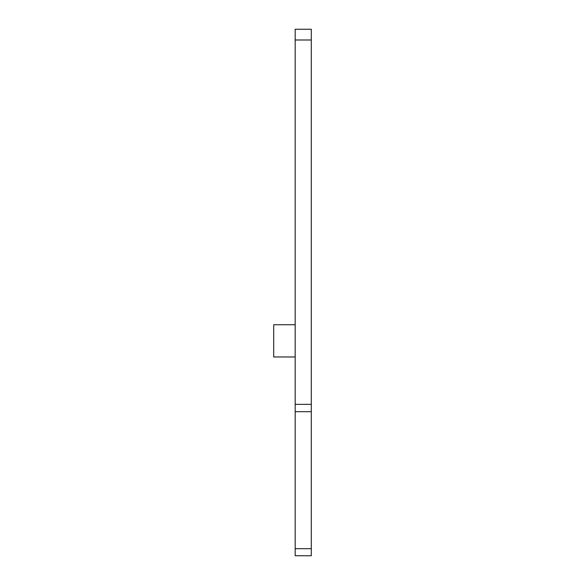 <?xml version="1.0" encoding="UTF-8"?>
<svg xmlns="http://www.w3.org/2000/svg" width="585" height="585" viewBox="0 0 585 585"><rect width="100%" height="100%" fill="white"/><g stroke="black" fill="none" stroke-linecap="round" stroke-linejoin="round"><path stroke-width="0.88" d="M311.3 29.25L295.184 29.25L295.184 404.352L311.3 404.352L311.3 29.25M295.184 548.679L311.3 548.679L311.3 555.75L295.184 555.75L295.184 404.352M311.3 548.679L311.3 404.352M295.184 324.733L273.7 324.733L273.7 356.967L295.184 356.967M295.184 39.992L311.3 39.992M295.184 411.701L311.3 411.701"/></g></svg>
